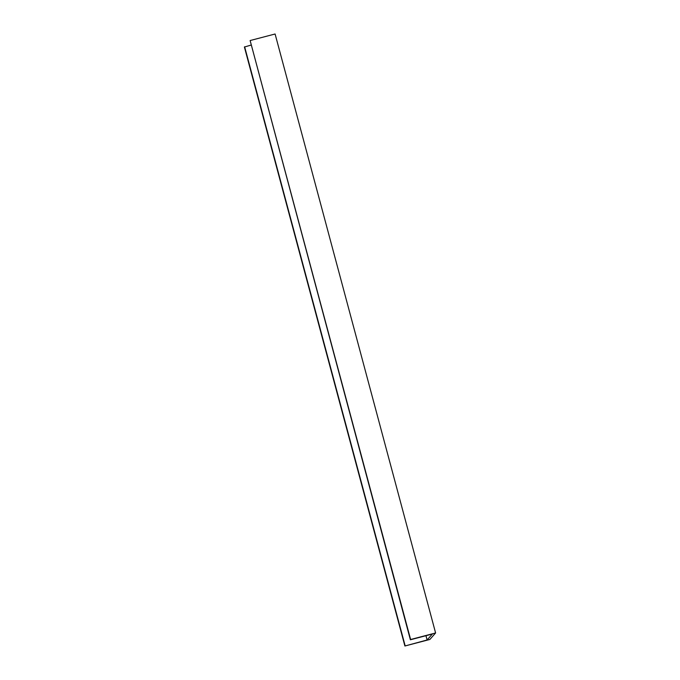 <?xml version="1.0" encoding="UTF-8"?>
<svg xmlns="http://www.w3.org/2000/svg" width="680" height="680" viewBox="0 0 680 680"><rect width="100%" height="100%" fill="white"/><g stroke="black" fill="none" stroke-linecap="round" stroke-linejoin="round"><path stroke-width="1.02" d="M268.124 35.828L275.102 34L435.6 632.969L410.618 639.506L250.129 40.536L268.124 35.828M251.048 45.084L244.4 47.03L404.898 646L429.87 639.463L435.6 632.969M250.129 40.536L410.388 639.769L432.378 634.015L427.108 639.982L404.898 646M425.96 635.698L427.108 639.982M244.63 46.767L405.127 645.736"/></g></svg>
